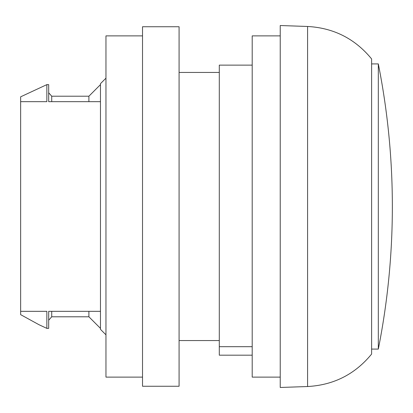 <?xml version="1.0" encoding="UTF-8"?>
<svg xmlns="http://www.w3.org/2000/svg" width="413" height="413" viewBox="0 0 413 413"><rect width="100%" height="100%" fill="white"/><g stroke="black" fill="none" stroke-linecap="round" stroke-linejoin="round"><path stroke-width="0.62" d="M105.96 334.829L100.473 329.342L100.473 83.658L105.96 78.171M252.198 346.683L219.298 346.683L219.298 65.13L252.198 65.13M280.231 377.115L252.198 377.115L252.198 35.885L280.231 35.885M307.582 386.522L280.231 387.477L280.231 25.523L307.582 26.478C333.689 27.903 355.03 38.724 371.612 58.94L371.612 354.06C355.035 374.276 333.689 385.097 307.582 386.522L307.582 26.478M371.612 349.088L378.313 349.088L378.313 63.912L371.612 63.912M142.521 386.258L179.082 386.258L179.082 26.742L142.521 26.742L142.521 386.258M142.521 35.885L105.96 35.885L105.96 377.115L142.521 377.115M100.473 101.67L48.682 101.67L48.682 84.629L46.85 84.629L46.85 101.67L20.65 101.67L20.65 314.649L38.93 324.685L46.85 328.371L48.682 328.371L48.682 311.33L100.473 311.33M100.473 84.629L88.898 96.208L51.728 96.208L48.682 92.78M46.85 84.629L20.65 96.818L20.65 101.67M48.682 320.22L51.728 316.792L88.898 316.792L100.473 328.371M219.298 346.683L219.298 355.18L252.198 355.18M88.898 311.33L88.898 316.792M51.728 311.33L51.728 316.792M20.65 311.33L46.85 311.33L46.85 328.371M51.728 96.208L51.728 101.67M88.898 96.208L88.898 101.67M179.082 72.445L219.298 72.445M378.313 349.088A731.211 731.211 0 0 0 378.313 63.912M179.082 340.555L219.298 340.555"/></g></svg>
